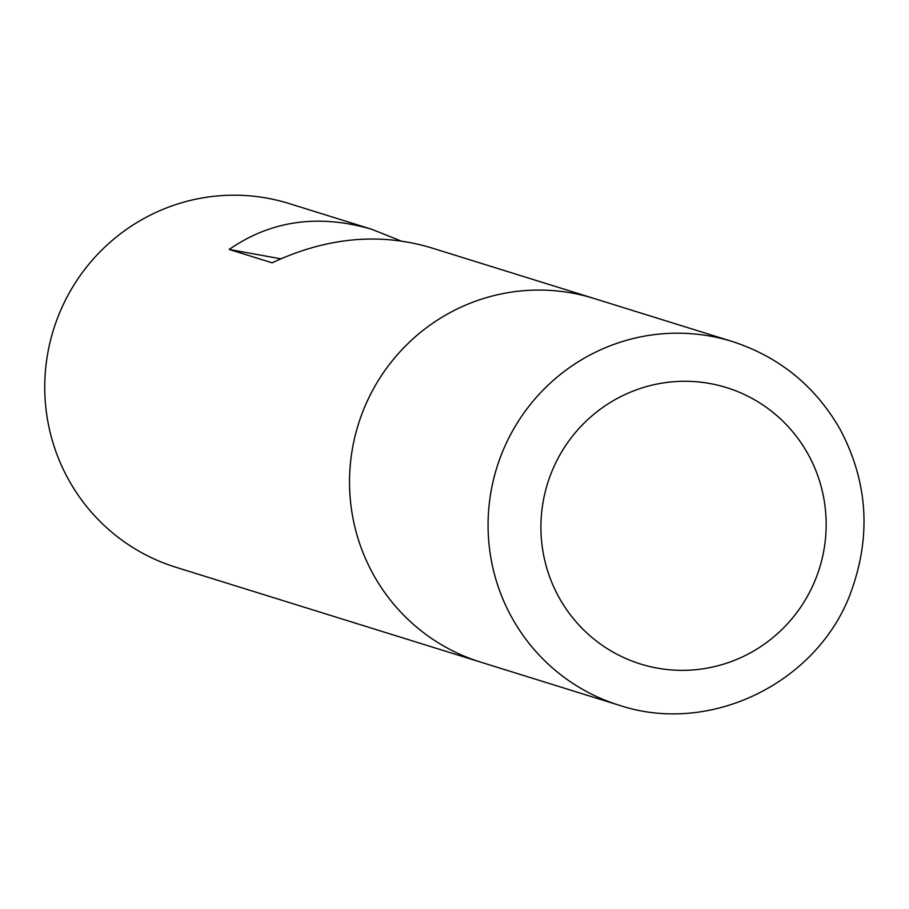 <?xml version="1.0" encoding="UTF-8"?>
<svg xmlns="http://www.w3.org/2000/svg" width="909" height="909" viewBox="0 0 909 909"><rect width="100%" height="100%" fill="white"/><g stroke="black" fill="none" stroke-linecap="round" stroke-linejoin="round"><path stroke-width="1.36" d="M289.017 203.525A190.458 187.39 107.3 0 0 53.495 329.694A190.458 187.39 107.3 0 0 175.812 567.239L480.588 662.104A190.458 187.39 -72.7 0 1 352.76 446.808A190.458 187.39 -72.7 0 1 593.793 298.402A190.458 187.39 107.3 0 0 358.271 424.56A190.458 187.39 107.3 0 0 480.588 662.104L619.131 705.225A190.458 187.39 -72.7 0 1 491.303 489.928A190.458 187.39 -72.7 0 1 732.336 341.523L429.775 247.339C378.451 232.443 325.899 237.601 272.109 262.815L229.204 249.452C270.973 220.512 318.48 213.785 371.724 229.273L289.017 203.525M400.653 240.84L371.724 229.273M280.756 258.804L229.204 249.452M543.377 500.393A144.747 142.418 107.3 0 0 730.779 661.741A144.747 142.418 107.3 0 0 776.456 415.288A144.747 142.418 107.3 0 0 543.377 500.393M732.336 341.523C779.479 356.907 815.418 386.2 840.155 429.434C867.356 480.816 871.299 534.083 851.96 589.237C821.032 680.012 712.895 736.438 619.131 705.225"/></g></svg>
